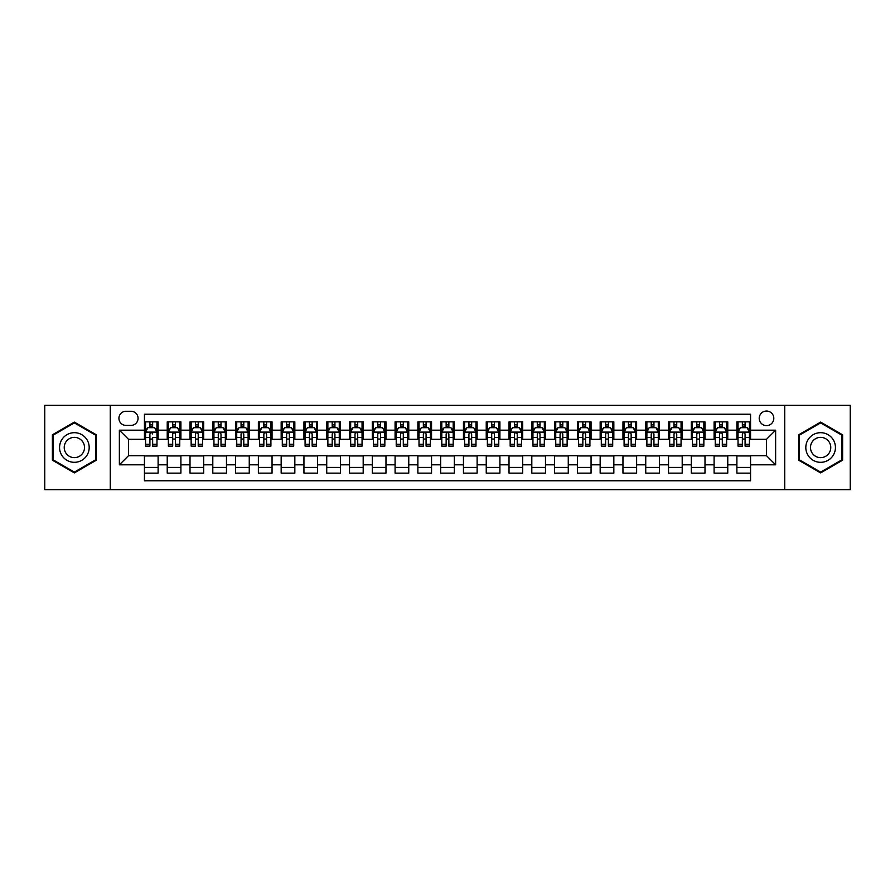 <?xml version="1.0" encoding="UTF-8"?>
<svg xmlns="http://www.w3.org/2000/svg" width="895" height="895" viewBox="0 0 895 895"><rect width="100%" height="100%" fill="white"/><g stroke="black" fill="none" stroke-linecap="round" stroke-linejoin="round"><path stroke-width="1.34" d="M766.512 411.04A7.294 7.294 0 0 0 759.217 418.334A7.294 7.294 0 0 0 766.512 425.628A7.294 7.294 0 0 0 773.806 418.334A7.294 7.294 0 0 0 766.512 411.04M784.736 489.654L850.25 489.654L850.25 405.345L784.736 405.345L784.736 489.654L110.264 489.654L110.264 405.345L44.75 405.345L44.75 489.654L110.264 489.654M750.558 421.869L736.887 421.869L736.887 430.182L727.769 430.182L727.769 439.3L736.887 439.3L736.887 430.182M727.769 430.182L727.769 421.869L714.098 421.869L714.098 430.182L704.991 430.182L704.991 439.3L714.098 439.3L714.098 430.182M704.991 430.182L704.991 421.869L691.309 421.869L691.309 430.182L682.203 430.182L682.203 439.3L691.309 439.3L691.309 430.182M682.203 430.182L682.203 421.869L668.531 421.869L668.531 430.182L659.414 430.182L659.414 439.3L668.531 439.3L668.531 430.182M659.414 430.182L659.414 421.869L645.742 421.869L645.742 430.182L636.625 430.182L636.625 439.3L645.742 439.3L645.742 430.182M636.625 430.182L636.625 421.869L622.954 421.869L622.954 430.182L613.836 430.182L613.836 439.3L622.954 439.3L622.954 430.182M613.836 430.182L613.836 421.869L600.165 421.869L600.165 430.182L591.058 430.182L591.058 439.3L600.165 439.3L600.165 430.182M591.058 430.182L591.058 421.869L577.387 421.869L577.387 430.182L568.269 430.182L568.269 439.3L577.387 439.3L577.387 430.182M568.269 430.182L568.269 421.869L554.598 421.869L554.598 430.182L545.48 430.182L545.48 439.3L554.598 439.3L554.598 430.182M545.48 430.182L545.48 421.869L531.809 421.869L531.809 430.182L522.691 430.182L522.691 439.3L531.809 439.3L531.809 430.182M522.691 430.182L522.691 421.869L509.02 421.869L509.02 430.182L499.913 430.182L499.913 439.3L509.02 439.3L509.02 430.182M499.913 430.182L499.913 421.869L486.242 421.869L486.242 430.182L477.124 430.182L477.124 439.3L486.242 439.3L486.242 430.182M477.124 430.182L477.124 421.869L463.453 421.869L463.453 430.182L454.336 430.182L454.336 439.3L463.453 439.3L463.453 430.182M454.336 430.182L454.336 421.869L440.664 421.869L440.664 430.182L431.547 430.182L431.547 439.3L440.664 439.3L440.664 430.182M431.547 430.182L431.547 421.869L417.875 421.869L417.875 430.182L408.758 430.182L408.758 439.3L417.875 439.3L417.875 430.182M408.758 430.182L408.758 421.869L395.087 421.869L395.087 430.182L385.98 430.182L385.98 439.3L395.087 439.3L395.087 430.182M385.98 430.182L385.98 421.869L372.309 421.869L372.309 430.182L363.191 430.182L363.191 439.3L372.309 439.3L372.309 430.182M363.191 430.182L363.191 421.869L349.52 421.869L349.52 430.182L340.402 430.182L340.402 439.3L349.52 439.3L349.52 430.182M340.402 430.182L340.402 421.869L326.731 421.869L326.731 430.182L317.613 430.182L317.613 439.3L326.731 439.3L326.731 430.182M317.613 430.182L317.613 421.869L303.942 421.869L303.942 430.182L294.835 430.182L294.835 439.3L303.942 439.3L303.942 430.182M294.835 430.182L294.835 421.869L281.164 421.869L281.164 430.182L272.046 430.182L272.046 439.3L281.164 439.3L281.164 430.182M272.046 430.182L272.046 421.869L258.375 421.869L258.375 430.182L249.257 430.182L249.257 439.3L258.375 439.3L258.375 430.182M249.257 430.182L249.257 421.869L235.586 421.869L235.586 430.182L226.469 430.182L226.469 439.3L235.586 439.3L235.586 430.182M226.469 430.182L226.469 421.869L212.797 421.869L212.797 430.182L203.691 430.182L203.691 439.3L212.797 439.3L212.797 430.182M203.691 430.182L203.691 421.869L190.008 421.869L190.008 430.182L180.902 430.182L180.902 439.3L190.008 439.3L190.008 430.182M180.902 430.182L180.902 421.869L167.231 421.869L167.231 439.3L158.113 439.3L158.113 421.869L144.442 421.869M144.442 473.131L158.113 473.131L158.113 455.7L167.231 455.7L167.231 473.131L180.902 473.131L180.902 455.7L190.008 455.7L190.008 464.818L180.902 464.818M190.008 464.818L190.008 473.131L203.691 473.131L203.691 455.7L212.797 455.7L212.797 464.818L203.691 464.818M212.797 464.818L212.797 473.131L226.469 473.131L226.469 455.7L235.586 455.7L235.586 464.818L226.469 464.818M235.586 464.818L235.586 473.131L249.257 473.131L249.257 455.7L258.375 455.7L258.375 464.818L249.257 464.818M258.375 464.818L258.375 473.131L272.046 473.131L272.046 455.7L281.164 455.7L281.164 464.818L272.046 464.818M281.164 464.818L281.164 473.131L294.835 473.131L294.835 455.7L303.942 455.7L303.942 464.818L294.835 464.818M303.942 464.818L303.942 473.131L317.613 473.131L317.613 455.7L326.731 455.7L326.731 464.818L317.613 464.818M326.731 464.818L326.731 473.131L340.402 473.131L340.402 455.7L349.52 455.7L349.52 464.818L340.402 464.818M349.52 464.818L349.52 473.131L363.191 473.131L363.191 455.7L372.309 455.7L372.309 464.818L363.191 464.818M372.309 464.818L372.309 473.131L385.98 473.131L385.98 455.7L395.087 455.7L395.087 464.818L385.98 464.818M395.087 464.818L395.087 473.131L408.758 473.131L408.758 455.7L417.875 455.7L417.875 464.818L408.758 464.818M417.875 464.818L417.875 473.131L431.547 473.131L431.547 455.7L440.664 455.7L440.664 464.818L431.547 464.818M440.664 464.818L440.664 473.131L454.336 473.131L454.336 455.7L463.453 455.7L463.453 464.818L454.336 464.818M463.453 464.818L463.453 473.131L477.124 473.131L477.124 455.7L486.242 455.7L486.242 464.818L477.124 464.818M486.242 464.818L486.242 473.131L499.913 473.131L499.913 455.7L509.02 455.7L509.02 464.818L499.913 464.818M509.02 464.818L509.02 473.131L522.691 473.131L522.691 455.7L531.809 455.7L531.809 464.818L522.691 464.818M531.809 464.818L531.809 473.131L545.48 473.131L545.48 455.7L554.598 455.7L554.598 464.818L545.48 464.818M554.598 464.818L554.598 473.131L568.269 473.131L568.269 455.7L577.387 455.7L577.387 464.818L568.269 464.818M577.387 464.818L577.387 473.131L591.058 473.131L591.058 455.7L600.165 455.7L600.165 464.818L591.058 464.818M600.165 464.818L600.165 473.131L613.836 473.131L613.836 455.7L622.954 455.7L622.954 464.818L613.836 464.818M622.954 464.818L622.954 473.131L636.625 473.131L636.625 455.7L645.742 455.7L645.742 464.818L636.625 464.818M645.742 464.818L645.742 473.131L659.414 473.131L659.414 455.7L668.531 455.7L668.531 464.818L659.414 464.818M668.531 464.818L668.531 473.131L682.203 473.131L682.203 455.7L691.309 455.7L691.309 464.818L682.203 464.818M691.309 464.818L691.309 473.131L704.991 473.131L704.991 455.7L714.098 455.7L714.098 464.818L704.991 464.818M714.098 464.818L714.098 473.131L727.769 473.131L727.769 455.7L736.887 455.7L736.887 464.818L727.769 464.818M125.982 425.393L130.994 425.393A7.059 7.059 0 0 0 138.065 418.334A7.059 7.059 0 0 0 130.994 411.275L125.982 411.275A7.059 7.059 0 0 0 118.923 418.334A7.059 7.059 0 0 0 125.982 425.393M784.736 405.345L110.264 405.345M750.558 430.182L750.558 414.228L144.442 414.228L144.442 439.3L128.488 439.3L128.488 455.7L144.442 455.7L144.442 480.772L750.558 480.772L750.558 455.7L766.512 455.7L766.512 439.3L750.558 439.3L750.558 430.182L775.629 430.182L775.629 464.818L750.558 464.818M144.442 464.818L119.371 464.818L119.371 430.182L144.442 430.182M736.887 464.818L736.887 473.131L750.558 473.131M144.442 427.564L145.583 427.564M149.912 427.564L152.642 427.564M156.972 427.564L158.113 427.564M144.442 439.065L145.583 439.065M149.912 439.065L152.642 439.065M156.972 439.065L158.113 439.065M144.442 455.935L158.113 455.935M144.442 467.436L158.113 467.436M167.231 439.065L168.372 439.065M172.69 439.065L175.431 439.065M179.761 439.065L180.902 439.065M167.231 427.564L168.372 427.564M172.69 427.564L175.431 427.564M179.761 427.564L180.902 427.564M167.231 455.935L180.902 455.935M167.231 467.436L180.902 467.436M190.008 455.935L203.691 455.935M190.008 467.436L203.691 467.436M190.008 427.564L191.15 427.564M195.479 427.564L198.22 427.564M202.55 427.564L203.691 427.564M190.008 439.065L191.15 439.065M195.479 439.065L198.22 439.065M202.55 439.065L203.691 439.065M212.797 455.935L226.469 455.935M212.797 467.436L226.469 467.436M212.797 427.564L213.939 427.564M218.268 427.564L220.998 427.564M225.327 427.564L226.469 427.564M212.797 439.065L213.939 439.065M218.268 439.065L220.998 439.065M225.327 439.065L226.469 439.065M235.586 455.935L249.257 455.935M235.586 467.436L249.257 467.436M235.586 427.564L236.727 427.564M241.057 427.564L243.787 427.564M248.116 427.564L249.257 427.564M235.586 439.065L236.727 439.065M241.057 439.065L243.787 439.065M248.116 439.065L249.257 439.065M258.375 455.935L272.046 455.935M258.375 467.436L272.046 467.436M258.375 427.564L259.516 427.564M263.846 427.564L266.576 427.564M270.905 427.564L272.046 427.564M258.375 439.065L259.516 439.065M263.846 439.065L266.576 439.065M270.905 439.065L272.046 439.065M281.164 455.935L294.835 455.935M281.164 467.436L294.835 467.436M281.164 427.564L282.294 427.564M286.624 427.564L289.365 427.564M293.694 427.564L294.835 427.564M281.164 439.065L282.294 439.065M286.624 439.065L289.365 439.065M293.694 439.065L294.835 439.065M303.942 455.935L317.613 455.935M303.942 467.436L317.613 467.436M303.942 427.564L305.083 427.564M309.413 427.564L312.154 427.564M316.483 427.564L317.613 427.564M303.942 439.065L305.083 439.065M309.413 439.065L312.154 439.065M316.483 439.065L317.613 439.065M326.731 455.935L340.402 455.935M326.731 467.436L340.402 467.436M326.731 427.564L327.872 427.564M332.202 427.564L334.931 427.564M339.261 427.564L340.402 427.564M326.731 439.065L327.872 439.065M332.202 439.065L334.931 439.065M339.261 439.065L340.402 439.065M349.52 455.935L363.191 455.935M349.52 467.436L363.191 467.436M349.52 427.564L350.661 427.564M354.991 427.564L357.72 427.564M362.05 427.564L363.191 427.564M349.52 439.065L350.661 439.065M354.991 439.065L357.72 439.065M362.05 439.065L363.191 439.065M372.309 455.935L385.98 455.935M372.309 467.436L385.98 467.436M372.309 427.564L373.439 427.564M377.768 427.564L380.509 427.564M384.839 427.564L385.98 427.564M372.309 439.065L373.439 439.065M377.768 439.065L380.509 439.065M384.839 439.065L385.98 439.065M395.087 455.935L408.758 455.935M395.087 467.436L408.758 467.436M395.087 427.564L396.228 427.564M400.557 427.564L403.298 427.564M407.628 427.564L408.758 427.564M395.087 439.065L396.228 439.065M400.557 439.065L403.298 439.065M407.628 439.065L408.758 439.065M417.875 455.935L431.547 455.935M417.875 467.436L431.547 467.436M417.875 427.564L419.017 427.564M423.346 427.564L426.076 427.564M430.406 427.564L431.547 427.564M417.875 439.065L419.017 439.065M423.346 439.065L426.076 439.065M430.406 439.065L431.547 439.065M440.664 455.935L454.336 455.935M440.664 467.436L454.336 467.436M440.664 427.564L441.806 427.564M446.135 427.564L448.865 427.564M453.194 427.564L454.336 427.564M440.664 439.065L441.806 439.065M446.135 439.065L448.865 439.065M453.194 439.065L454.336 439.065M463.453 455.935L477.124 455.935M463.453 467.436L477.124 467.436M463.453 427.564L464.594 427.564M468.924 427.564L471.654 427.564M475.983 427.564L477.124 427.564M463.453 439.065L464.594 439.065M468.924 439.065L471.654 439.065M475.983 439.065L477.124 439.065M486.242 455.935L499.913 455.935M486.242 467.436L499.913 467.436M486.242 427.564L487.372 427.564M491.702 427.564L494.443 427.564M498.772 427.564L499.913 427.564M486.242 439.065L487.372 439.065M491.702 439.065L494.443 439.065M498.772 439.065L499.913 439.065M509.02 455.935L522.691 455.935M509.02 467.436L522.691 467.436M509.02 427.564L510.161 427.564M514.491 427.564L517.232 427.564M521.561 427.564L522.691 427.564M509.02 439.065L510.161 439.065M514.491 439.065L517.232 439.065M521.561 439.065L522.691 439.065M531.809 455.935L545.48 455.935M531.809 467.436L545.48 467.436M531.809 427.564L532.95 427.564M537.28 427.564L540.009 427.564M544.339 427.564L545.48 427.564M531.809 439.065L532.95 439.065M537.28 439.065L540.009 439.065M544.339 439.065L545.48 439.065M554.598 455.935L568.269 455.935M554.598 467.436L568.269 467.436M554.598 427.564L555.739 427.564M560.069 427.564L562.798 427.564M567.128 427.564L568.269 427.564M554.598 439.065L555.739 439.065M560.069 439.065L562.798 439.065M567.128 439.065L568.269 439.065M577.387 455.935L591.058 455.935M577.387 467.436L591.058 467.436M577.387 427.564L578.517 427.564M582.846 427.564L585.587 427.564M589.917 427.564L591.058 427.564M577.387 439.065L578.517 439.065M582.846 439.065L585.587 439.065M589.917 439.065L591.058 439.065M600.165 455.935L613.836 455.935M600.165 467.436L613.836 467.436M600.165 427.564L601.306 427.564M605.635 427.564L608.376 427.564M612.706 427.564L613.836 427.564M600.165 439.065L601.306 439.065M605.635 439.065L608.376 439.065M612.706 439.065L613.836 439.065M622.954 455.935L636.625 455.935M622.954 467.436L636.625 467.436M622.954 427.564L624.095 427.564M628.424 427.564L631.154 427.564M635.484 427.564L636.625 427.564M622.954 439.065L624.095 439.065M628.424 439.065L631.154 439.065M635.484 439.065L636.625 439.065M645.742 455.935L659.414 455.935M645.742 467.436L659.414 467.436M645.742 427.564L646.884 427.564M651.213 427.564L653.943 427.564M658.272 427.564L659.414 427.564M645.742 439.065L646.884 439.065M651.213 439.065L653.943 439.065M658.272 439.065L659.414 439.065M668.531 455.935L682.203 455.935M668.531 467.436L682.203 467.436M668.531 427.564L669.673 427.564M674.002 427.564L676.732 427.564M681.061 427.564L682.203 427.564M668.531 439.065L669.673 439.065M674.002 439.065L676.732 439.065M681.061 439.065L682.203 439.065M691.309 455.935L704.991 455.935M691.309 467.436L704.991 467.436M691.309 427.564L692.45 427.564M696.78 427.564L699.521 427.564M703.85 427.564L704.991 427.564M691.309 439.065L692.45 439.065M696.78 439.065L699.521 439.065M703.85 439.065L704.991 439.065M714.098 455.935L727.769 455.935M714.098 467.436L727.769 467.436M714.098 427.564L715.239 427.564M719.569 427.564L722.31 427.564M726.628 427.564L727.769 427.564M714.098 439.065L715.239 439.065M719.569 439.065L722.31 439.065M726.628 439.065L727.769 439.065M736.887 455.935L750.558 455.935M736.887 467.436L750.558 467.436M736.887 427.564L738.028 427.564M742.358 427.564L745.087 427.564M749.417 427.564L750.558 427.564M736.887 439.065L738.028 439.065M742.358 439.065L745.087 439.065M749.417 439.065L750.558 439.065M128.488 439.3L119.371 430.182M128.488 455.7L119.371 464.818M775.629 430.182L766.512 439.3M775.629 464.818L766.512 455.7M74.374 472.896L96.358 460.198L96.358 434.802L74.374 422.104L52.38 434.802L52.38 460.198L74.374 472.896M842.62 434.802L820.625 422.104L798.642 434.802L798.642 460.198L820.625 472.896L842.62 460.198L842.62 434.802M152.642 421.869L152.642 427.676L152.642 424.823L149.912 424.823M156.972 444.278L152.642 444.278L152.642 446.135L156.972 446.135L156.972 432.229L154.69 427.676L147.854 427.676L145.583 432.229L145.583 437.51L145.583 421.869M145.583 441.627L145.583 443.17M145.583 428.973L145.583 424.823M145.583 444.278L145.583 446.135L149.912 446.135L149.912 444.278L145.583 444.278L145.583 437.51L149.912 437.51L149.912 441.627M156.972 428.973L156.972 424.823M152.642 444.278L152.642 437.51L156.972 437.51L156.972 421.869M149.912 427.676L149.912 421.869M152.642 441.627L152.642 443.17M149.912 444.278L149.912 433.941C150.819 432.184 151.736 432.184 152.642 433.941L152.642 432.117M74.374 432.688A14.812 14.812 0 0 0 59.562 447.5A14.812 14.812 0 0 0 74.374 462.312A14.812 14.812 0 0 0 89.187 447.5A14.812 14.812 0 0 0 74.374 432.688M74.374 437.364A10.136 10.136 0 0 0 64.227 447.5A10.136 10.136 0 0 0 74.374 457.636A10.136 10.136 0 0 0 84.51 447.5A10.136 10.136 0 0 0 74.374 437.364M95.675 459.795L74.374 472.101L53.062 459.795L53.062 435.205L74.374 422.899L95.675 435.205L95.675 459.795M807.805 440.094A14.812 14.812 0 0 0 813.219 460.332A14.812 14.812 0 0 0 833.458 454.906A14.812 14.812 0 0 0 828.032 434.668A14.812 14.812 0 0 0 807.805 440.094M811.843 442.432A10.136 10.136 0 0 0 815.558 456.282A10.136 10.136 0 0 0 829.408 452.568A10.136 10.136 0 0 0 825.693 438.718A10.136 10.136 0 0 0 811.843 442.432M841.938 435.205L841.938 459.795L820.625 472.101L799.324 459.795L799.324 435.205L820.625 422.899L841.938 435.205M175.431 424.823L172.69 424.823M179.761 444.278L175.431 444.278L175.431 446.135L179.761 446.135L179.761 432.229L177.478 427.676L170.643 427.676L168.372 432.229L168.372 446.135L172.69 446.135L172.69 444.278L168.372 444.278M168.372 432.229L168.372 421.869M179.761 432.229L179.761 421.869M172.69 427.676L172.69 421.869M175.431 421.869L175.431 427.676M175.431 444.278L175.431 433.941C174.525 432.184 173.608 432.184 172.69 433.941L172.69 444.278M198.22 424.823L195.479 424.823M202.55 444.278L198.22 444.278L198.22 446.135L202.55 446.135L202.55 432.229L200.267 427.676L193.432 427.676L191.15 432.229L191.15 446.135L195.479 446.135L195.479 444.278L191.15 444.278M191.15 432.229L191.15 421.869M202.55 432.229L202.55 421.869M195.479 427.676L195.479 421.869M198.22 421.869L198.22 427.676M198.22 444.278L198.22 433.941C197.303 432.184 196.397 432.184 195.479 433.941L195.479 444.278M220.998 424.823L218.268 424.823M225.327 444.278L220.998 444.278L220.998 446.135L225.327 446.135L225.327 432.229L223.056 427.676L216.221 427.676L213.939 432.229L213.939 446.135L218.268 446.135L218.268 444.278L213.939 444.278M213.939 432.229L213.939 421.869M225.327 432.229L225.327 421.869M218.268 427.676L218.268 421.869M220.998 421.869L220.998 427.676M220.998 444.278L220.998 433.941C220.092 432.184 219.185 432.184 218.268 433.941L218.268 444.278M243.787 424.823L241.057 424.823M248.116 444.278L243.787 444.278L243.787 446.135L248.116 446.135L248.116 432.229L245.845 427.676L239.01 427.676L236.727 432.229L236.727 446.135L241.057 446.135L241.057 444.278L236.727 444.278M236.727 432.229L236.727 421.869M248.116 432.229L248.116 421.869M241.057 427.676L241.057 421.869M243.787 421.869L243.787 427.676M243.787 444.278L243.787 433.941C242.881 432.184 241.963 432.184 241.057 433.941L241.057 444.278M266.576 424.823L263.846 424.823M270.905 444.278L266.576 444.278L266.576 446.135L270.905 446.135L270.905 432.229L268.623 427.676L261.787 427.676L259.516 432.229L259.516 446.135L263.846 446.135L263.846 444.278L259.516 444.278M259.516 432.229L259.516 421.869M270.905 432.229L270.905 421.869M263.846 427.676L263.846 421.869M266.576 421.869L266.576 427.676M266.576 444.278L266.576 433.941C265.67 432.184 264.752 432.184 263.846 433.941L263.846 444.278M289.365 424.823L286.624 424.823M293.694 444.278L289.365 444.278L289.365 446.135L293.694 446.135L293.694 432.229L291.412 427.676L284.576 427.676L282.294 432.229L282.294 446.135L286.624 446.135L286.624 444.278L282.294 444.278M282.294 432.229L282.294 421.869M293.694 432.229L293.694 421.869M286.624 427.676L286.624 421.869M289.365 421.869L289.365 427.676M289.365 444.278L289.365 433.941C288.447 432.184 287.541 432.184 286.624 433.941L286.624 444.278M312.154 424.823L309.413 424.823M316.483 444.278L312.154 444.278L312.154 446.135L316.483 446.135L316.483 432.229L314.201 427.676L307.365 427.676L305.083 432.229L305.083 446.135L309.413 446.135L309.413 444.278L305.083 444.278M305.083 432.229L305.083 421.869M316.483 432.229L316.483 421.869M309.413 427.676L309.413 421.869M312.154 421.869L312.154 427.676M312.154 444.278L312.154 433.941C311.236 432.184 310.33 432.184 309.413 433.941L309.413 444.278M334.931 424.823L332.202 424.823M339.261 444.278L334.931 444.278L334.931 446.135L339.261 446.135L339.261 432.229L336.99 427.676L330.154 427.676L327.872 432.229L327.872 446.135L332.202 446.135L332.202 444.278L327.872 444.278M327.872 432.229L327.872 421.869M339.261 432.229L339.261 421.869M332.202 427.676L332.202 421.869M334.931 421.869L334.931 427.676M334.931 444.278L334.931 433.941C334.025 432.184 333.108 432.184 332.202 433.941L332.202 444.278M357.72 424.823L354.991 424.823M362.05 444.278L357.72 444.278L357.72 446.135L362.05 446.135L362.05 432.229L359.768 427.676L352.932 427.676L350.661 432.229L350.661 446.135L354.991 446.135L354.991 444.278L350.661 444.278M350.661 432.229L350.661 421.869M362.05 432.229L362.05 421.869M354.991 427.676L354.991 421.869M357.72 421.869L357.72 427.676M357.72 444.278L357.72 433.941C356.814 432.184 355.897 432.184 354.991 433.941L354.991 444.278M380.509 424.823L377.768 424.823M384.839 444.278L380.509 444.278L380.509 446.135L384.839 446.135L384.839 432.229L382.557 427.676L375.721 427.676L373.439 432.229L373.439 446.135L377.768 446.135L377.768 444.278L373.439 444.278M373.439 432.229L373.439 421.869M384.839 432.229L384.839 421.869M377.768 427.676L377.768 421.869M380.509 421.869L380.509 427.676M380.509 444.278L380.509 433.941C379.603 432.184 378.686 432.184 377.768 433.941L377.768 444.278M403.298 424.823L400.557 424.823M407.628 444.278L403.298 444.278L403.298 446.135L407.628 446.135L407.628 432.229L405.345 427.676L398.51 427.676L396.228 432.229L396.228 446.135L400.557 446.135L400.557 444.278L396.228 444.278M396.228 432.229L396.228 421.869M407.628 432.229L407.628 421.869M400.557 427.676L400.557 421.869M403.298 421.869L403.298 427.676M403.298 444.278L403.298 433.941C402.381 432.184 401.475 432.184 400.557 433.941L400.557 444.278M426.076 424.823L423.346 424.823M430.406 444.278L426.076 444.278L426.076 446.135L430.406 446.135L430.406 432.229L428.134 427.676L421.299 427.676L419.017 432.229L419.017 446.135L423.346 446.135L423.346 444.278L419.017 444.278M419.017 432.229L419.017 421.869M430.406 432.229L430.406 421.869M423.346 427.676L423.346 421.869M426.076 421.869L426.076 427.676M426.076 444.278L426.076 433.941C425.17 432.184 424.264 432.184 423.346 433.941L423.346 444.278M448.865 424.823L446.135 424.823M453.194 444.278L448.865 444.278L448.865 446.135L453.194 446.135L453.194 432.229L450.923 427.676L444.077 427.676L441.806 432.229L441.806 446.135L446.135 446.135L446.135 444.278L441.806 444.278M441.806 432.229L441.806 421.869M453.194 432.229L453.194 421.869M446.135 427.676L446.135 421.869M448.865 421.869L448.865 427.676M448.865 444.278L448.865 433.941C447.959 432.184 447.041 432.184 446.135 433.941L446.135 444.278M471.654 424.823L468.924 424.823M475.983 444.278L471.654 444.278L471.654 446.135L475.983 446.135L475.983 432.229L473.701 427.676L466.866 427.676L464.594 432.229L464.594 446.135L468.924 446.135L468.924 444.278L464.594 444.278M464.594 432.229L464.594 421.869M475.983 432.229L475.983 421.869M468.924 427.676L468.924 421.869M471.654 421.869L471.654 427.676M471.654 444.278L471.654 433.941C470.748 432.184 469.83 432.184 468.924 433.941L468.924 444.278M494.443 424.823L491.702 424.823M498.772 444.278L494.443 444.278L494.443 446.135L498.772 446.135L498.772 432.229L496.49 427.676L489.654 427.676L487.372 432.229L487.372 446.135L491.702 446.135L491.702 444.278L487.372 444.278M487.372 432.229L487.372 421.869M498.772 432.229L498.772 421.869M491.702 427.676L491.702 421.869M494.443 421.869L494.443 427.676M494.443 444.278L494.443 433.941C493.525 432.184 492.619 432.184 491.702 433.941L491.702 444.278M517.232 424.823L514.491 424.823M521.561 444.278L517.232 444.278L517.232 446.135L521.561 446.135L521.561 432.229L519.279 427.676L512.443 427.676L510.161 432.229L510.161 446.135L514.491 446.135L514.491 444.278L510.161 444.278M510.161 432.229L510.161 421.869M521.561 432.229L521.561 421.869M514.491 427.676L514.491 421.869M517.232 421.869L517.232 427.676M517.232 444.278L517.232 433.941C516.314 432.184 515.408 432.184 514.491 433.941L514.491 444.278M540.009 424.823L537.28 424.823M544.339 444.278L540.009 444.278L540.009 446.135L544.339 446.135L544.339 432.229L542.068 427.676L535.232 427.676L532.95 432.229L532.95 446.135L537.28 446.135L537.28 444.278L532.95 444.278M532.95 432.229L532.95 421.869M544.339 432.229L544.339 421.869M537.28 427.676L537.28 421.869M540.009 421.869L540.009 427.676M540.009 444.278L540.009 433.941C539.103 432.184 538.186 432.184 537.28 433.941L537.28 444.278M562.798 424.823L560.069 424.823M567.128 444.278L562.798 444.278L562.798 446.135L567.128 446.135L567.128 432.229L564.846 427.676L558.01 427.676L555.739 432.229L555.739 446.135L560.069 446.135L560.069 444.278L555.739 444.278M555.739 432.229L555.739 421.869M567.128 432.229L567.128 421.869M560.069 427.676L560.069 421.869M562.798 421.869L562.798 427.676M562.798 444.278L562.798 433.941C561.892 432.184 560.975 432.184 560.069 433.941L560.069 444.278M585.587 424.823L582.846 424.823M589.917 444.278L585.587 444.278L585.587 446.135L589.917 446.135L589.917 432.229L587.635 427.676L580.799 427.676L578.517 432.229L578.517 446.135L582.846 446.135L582.846 444.278L578.517 444.278M578.517 432.229L578.517 421.869M589.917 432.229L589.917 421.869M582.846 427.676L582.846 421.869M585.587 421.869L585.587 427.676M585.587 444.278L585.587 433.941C584.67 432.184 583.764 432.184 582.846 433.941L582.846 444.278M608.376 424.823L605.635 424.823M612.706 444.278L608.376 444.278L608.376 446.135L612.706 446.135L612.706 432.229L610.424 427.676L603.588 427.676L601.306 432.229L601.306 446.135L605.635 446.135L605.635 444.278L601.306 444.278M601.306 432.229L601.306 421.869M612.706 432.229L612.706 421.869M605.635 427.676L605.635 421.869M608.376 421.869L608.376 427.676M608.376 444.278L608.376 433.941C607.459 432.184 606.553 432.184 605.635 433.941L605.635 444.278M631.154 424.823L628.424 424.823M635.484 444.278L631.154 444.278L631.154 446.135L635.484 446.135L635.484 432.229L633.212 427.676L626.377 427.676L624.095 432.229L624.095 446.135L628.424 446.135L628.424 444.278L624.095 444.278M624.095 432.229L624.095 421.869M635.484 432.229L635.484 421.869M628.424 427.676L628.424 421.869M631.154 421.869L631.154 427.676M631.154 444.278L631.154 433.941C630.248 432.184 629.342 432.184 628.424 433.941L628.424 444.278M653.943 424.823L651.213 424.823M658.272 444.278L653.943 444.278L653.943 446.135L658.272 446.135L658.272 432.229L655.99 427.676L649.155 427.676L646.884 432.229L646.884 446.135L651.213 446.135L651.213 444.278L646.884 444.278M646.884 432.229L646.884 421.869M658.272 432.229L658.272 421.869M651.213 427.676L651.213 421.869M653.943 421.869L653.943 427.676M653.943 444.278L653.943 433.941C653.037 432.184 652.119 432.184 651.213 433.941L651.213 444.278M676.732 424.823L674.002 424.823M681.061 444.278L676.732 444.278L676.732 446.135L681.061 446.135L681.061 432.229L678.779 427.676L671.944 427.676L669.673 432.229L669.673 446.135L674.002 446.135L674.002 444.278L669.673 444.278M669.673 432.229L669.673 421.869M681.061 432.229L681.061 421.869M674.002 427.676L674.002 421.869M676.732 421.869L676.732 427.676M676.732 444.278L676.732 433.941C675.826 432.184 674.908 432.184 674.002 433.941L674.002 444.278M699.521 424.823L696.78 424.823M703.85 444.278L699.521 444.278L699.521 446.135L703.85 446.135L703.85 432.229L701.568 427.676L694.733 427.676L692.45 432.229L692.45 446.135L696.78 446.135L696.78 444.278L692.45 444.278M692.45 432.229L692.45 421.869M703.85 432.229L703.85 421.869M696.78 427.676L696.78 421.869M699.521 421.869L699.521 427.676M699.521 444.278L699.521 433.941C698.603 432.184 697.697 432.184 696.78 433.941L696.78 444.278M722.31 424.823L719.569 424.823M726.628 444.278L722.31 444.278L722.31 446.135L726.628 446.135L726.628 432.229L724.357 427.676L717.521 427.676L715.239 432.229L715.239 446.135L719.569 446.135L719.569 444.278L715.239 444.278M715.239 432.229L715.239 421.869M726.628 432.229L726.628 421.869M719.569 427.676L719.569 421.869M722.31 421.869L722.31 427.676M722.31 444.278L722.31 433.941C721.392 432.184 720.486 432.184 719.569 433.941L719.569 444.278M745.087 424.823L742.358 424.823M749.417 444.278L745.087 444.278L745.087 446.135L749.417 446.135L749.417 432.229L747.146 427.676L740.31 427.676L738.028 432.229L738.028 446.135L742.358 446.135L742.358 444.278L738.028 444.278M738.028 432.229L738.028 421.869M749.417 432.229L749.417 421.869M742.358 427.676L742.358 421.869M745.087 421.869L745.087 427.676M745.087 444.278L745.087 433.941C744.181 432.184 743.264 432.184 742.358 433.941L742.358 444.278M167.231 464.818L158.113 464.818M167.231 430.182L158.113 430.182M156.916 432.117L145.639 432.117M145.583 428.929L147.227 428.929M155.316 428.929L156.972 428.929M152.642 426.277L149.912 426.277M179.705 432.117L168.428 432.117M168.372 428.929L170.016 428.929M178.105 428.929L179.761 428.929M172.69 437.51L168.372 437.51M179.761 437.51L175.431 437.51M175.431 426.277L172.69 426.277M202.494 432.117L191.206 432.117M191.15 428.929L192.805 428.929M200.894 428.929L202.55 428.929M195.479 437.51L191.15 437.51M202.55 437.51L198.22 437.51M198.22 426.277L195.479 426.277M225.272 432.117L213.994 432.117M213.939 428.929L215.594 428.929M223.683 428.929L225.327 428.929M218.268 437.51L213.939 437.51M225.327 437.51L220.998 437.51M220.998 426.277L218.268 426.277M248.06 432.117L236.783 432.117M236.727 428.929L238.372 428.929M246.472 428.929L248.116 428.929M241.057 437.51L236.727 437.51M248.116 437.51L243.787 437.51M243.787 426.277L241.057 426.277M270.849 432.117L259.572 432.117M259.516 428.929L261.161 428.929M269.25 428.929L270.905 428.929M263.846 437.51L259.516 437.51M270.905 437.51L266.576 437.51M266.576 426.277L263.846 426.277M293.638 432.117L282.35 432.117M282.294 428.929L283.95 428.929M292.038 428.929L293.694 428.929M286.624 437.51L282.294 437.51M293.694 437.51L289.365 437.51M289.365 426.277L286.624 426.277M316.416 432.117L305.139 432.117M305.083 428.929L306.739 428.929M314.827 428.929L316.483 428.929M309.413 437.51L305.083 437.51M316.483 437.51L312.154 437.51M312.154 426.277L309.413 426.277M339.205 432.117L327.928 432.117M327.872 428.929L329.528 428.929M337.616 428.929L339.261 428.929M332.202 437.51L327.872 437.51M339.261 437.51L334.931 437.51M334.931 426.277L332.202 426.277M361.994 432.117L350.717 432.117M350.661 428.929L352.306 428.929M360.394 428.929L362.05 428.929M354.991 437.51L350.661 437.51M362.05 437.51L357.72 437.51M357.72 426.277L354.991 426.277M384.783 432.117L373.506 432.117M373.439 428.929L375.094 428.929M383.183 428.929L384.839 428.929M377.768 437.51L373.439 437.51M384.839 437.51L380.509 437.51M380.509 426.277L377.768 426.277M407.572 432.117L396.284 432.117M396.228 428.929L397.883 428.929M405.972 428.929L407.628 428.929M400.557 437.51L396.228 437.51M407.628 437.51L403.298 437.51M403.298 426.277L400.557 426.277M430.35 432.117L419.073 432.117M419.017 428.929L420.672 428.929M428.761 428.929L430.406 428.929M423.346 437.51L419.017 437.51M430.406 437.51L426.076 437.51M426.076 426.277L423.346 426.277M453.138 432.117L441.861 432.117M441.806 428.929L443.45 428.929M451.55 428.929L453.194 428.929M446.135 437.51L441.806 437.51M453.194 437.51L448.865 437.51M448.865 426.277L446.135 426.277M475.927 432.117L464.65 432.117M464.594 428.929L466.239 428.929M474.328 428.929L475.983 428.929M468.924 437.51L464.594 437.51M475.983 437.51L471.654 437.51M471.654 426.277L468.924 426.277M498.716 432.117L487.428 432.117M487.372 428.929L489.028 428.929M497.117 428.929L498.772 428.929M491.702 437.51L487.372 437.51M498.772 437.51L494.443 437.51M494.443 426.277L491.702 426.277M521.494 432.117L510.217 432.117M510.161 428.929L511.817 428.929M519.905 428.929L521.561 428.929M514.491 437.51L510.161 437.51M521.561 437.51L517.232 437.51M517.232 426.277L514.491 426.277M544.283 432.117L533.006 432.117M532.95 428.929L534.606 428.929M542.694 428.929L544.339 428.929M537.28 437.51L532.95 437.51M544.339 437.51L540.009 437.51M540.009 426.277L537.28 426.277M567.072 432.117L555.795 432.117M555.739 428.929L557.384 428.929M565.472 428.929L567.128 428.929M560.069 437.51L555.739 437.51M567.128 437.51L562.798 437.51M562.798 426.277L560.069 426.277M589.861 432.117L578.584 432.117M578.517 428.929L580.173 428.929M588.261 428.929L589.917 428.929M582.846 437.51L578.517 437.51M589.917 437.51L585.587 437.51M585.587 426.277L582.846 426.277M612.65 432.117L601.362 432.117M601.306 428.929L602.962 428.929M611.05 428.929L612.706 428.929M605.635 437.51L601.306 437.51M612.706 437.51L608.376 437.51M608.376 426.277L605.635 426.277M635.428 432.117L624.151 432.117M624.095 428.929L625.75 428.929M633.839 428.929L635.484 428.929M628.424 437.51L624.095 437.51M635.484 437.51L631.154 437.51M631.154 426.277L628.424 426.277M658.217 432.117L646.94 432.117M646.884 428.929L648.528 428.929M656.628 428.929L658.272 428.929M651.213 437.51L646.884 437.51M658.272 437.51L653.943 437.51M653.943 426.277L651.213 426.277M681.005 432.117L669.728 432.117M669.673 428.929L671.317 428.929M679.406 428.929L681.061 428.929M674.002 437.51L669.673 437.51M681.061 437.51L676.732 437.51M676.732 426.277L674.002 426.277M703.794 432.117L692.506 432.117M692.45 428.929L694.106 428.929M702.195 428.929L703.85 428.929M696.78 437.51L692.45 437.51M703.85 437.51L699.521 437.51M699.521 426.277L696.78 426.277M726.572 432.117L715.295 432.117M715.239 428.929L716.895 428.929M724.984 428.929L726.628 428.929M719.569 437.51L715.239 437.51M726.628 437.51L722.31 437.51M722.31 426.277L719.569 426.277M749.361 432.117L738.084 432.117M738.028 428.929L739.684 428.929M747.772 428.929L749.417 428.929M742.358 437.51L738.028 437.51M749.417 437.51L745.087 437.51M745.087 426.277L742.358 426.277"/></g></svg>
